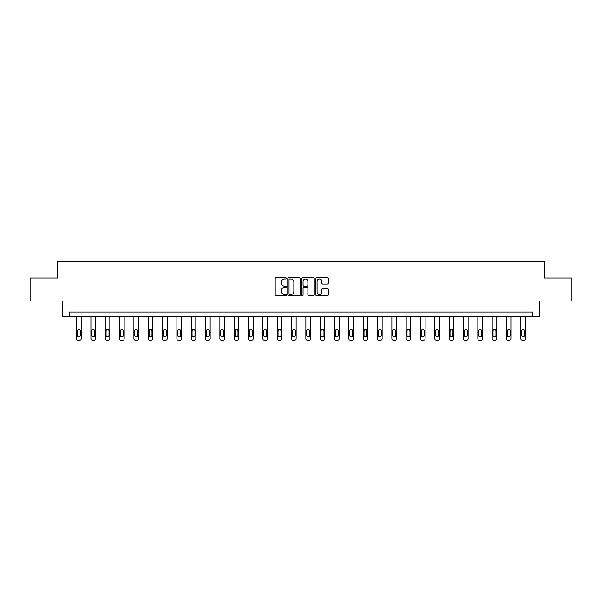 <?xml version="1.0" encoding="UTF-8"?>
<svg xmlns="http://www.w3.org/2000/svg" width="602" height="602" viewBox="0 0 602 602"><rect width="100%" height="100%" fill="white"/><g stroke="black" fill="none" stroke-linecap="round" stroke-linejoin="round"><path stroke-width="0.9" d="M286.304 278.365A0.632 0.632 0 0 0 285.672 277.733L276.092 277.733A0.903 0.903 0 0 0 275.189 278.636L275.189 294.867A0.903 0.903 0 0 0 276.092 295.77L285.672 295.77A0.632 0.632 0 0 0 286.304 295.138A0.632 0.632 0 0 0 285.672 294.506L284.43 294.506A2.882 2.882 0 0 1 281.548 291.624L281.548 290.269A2.882 2.882 0 0 1 284.43 287.38L285.672 287.38A0.632 0.632 0 0 0 286.304 286.755A0.632 0.632 0 0 0 285.672 286.123L284.43 286.123A2.882 2.882 0 0 1 281.548 283.233L281.548 281.887A2.882 2.882 0 0 1 284.43 278.997L285.672 278.997A0.632 0.632 0 0 0 286.304 278.365M327.353 284.091A0.903 0.903 0 0 0 328.256 283.188L328.256 278.636A0.903 0.903 0 0 0 327.353 277.733L316.712 277.733A0.903 0.903 0 0 0 315.809 278.636L315.809 294.867A0.903 0.903 0 0 0 316.712 295.77L327.353 295.77A0.903 0.903 0 0 0 328.256 294.867L328.256 289.366A0.903 0.903 0 0 0 327.353 288.463L322.8 288.463A0.903 0.903 0 0 0 321.897 289.366L321.897 292.098A2.416 2.416 0 0 1 319.481 294.506A2.416 2.416 0 0 1 317.073 292.098L317.073 281.412A2.416 2.416 0 0 1 319.481 278.997A2.416 2.416 0 0 1 321.897 281.412L321.897 283.188A0.903 0.903 0 0 0 322.8 284.091L327.353 284.091M532.86 316.607L539.287 316.607L539.287 300.992L571.9 300.992L571.9 278.026L544.524 278.026L544.524 261.494L57.476 261.494L57.476 278.026L30.1 278.026L30.1 300.992L62.713 300.992L62.713 316.607L532.86 316.607L532.86 312.017L69.14 312.017L69.14 316.607M300.21 278.636A0.903 0.903 0 0 0 299.307 277.733L288.667 277.733A0.903 0.903 0 0 0 287.771 278.636L287.771 294.867A0.903 0.903 0 0 0 288.667 295.77L299.307 295.77A0.903 0.903 0 0 0 300.21 294.867L300.21 278.636M302.693 277.733L313.333 277.733A0.903 0.903 0 0 1 314.229 278.636L314.229 294.867A0.903 0.903 0 0 1 313.333 295.77L308.773 295.77A0.903 0.903 0 0 1 307.878 294.867L307.878 288.283A0.903 0.903 0 0 0 306.975 287.38L303.95 287.38A0.903 0.903 0 0 0 303.054 288.283L303.054 295.138A0.632 0.632 0 0 1 302.422 295.77A0.632 0.632 0 0 1 301.79 295.138L301.79 278.636A0.903 0.903 0 0 1 302.693 277.733M289.66 278.997A0.632 0.632 0 0 0 289.028 279.629L289.028 293.874A0.632 0.632 0 0 0 289.66 294.506L290.969 294.506A2.882 2.882 0 0 0 293.851 291.624L293.851 281.887A2.882 2.882 0 0 0 290.969 278.997L289.66 278.997M307.878 281.458A2.416 2.416 0 0 0 305.462 279.042A2.416 2.416 0 0 0 303.054 281.458L303.054 285.22A0.903 0.903 0 0 0 303.95 286.123L306.975 286.123A0.903 0.903 0 0 0 307.878 285.22L307.878 281.458M81.172 316.607L81.172 338.67A1.836 1.836 0 0 1 79.336 340.506L78.418 340.506A1.836 1.836 0 0 1 76.582 338.67L76.582 316.607M80.352 335.367L80.352 330.957A1.467 1.467 0 0 0 78.877 329.49A1.467 1.467 0 0 0 77.41 330.957L77.41 335.367A1.467 1.467 0 0 0 78.877 336.834A1.467 1.467 0 0 0 80.352 335.367M95.507 316.607L95.507 338.67A1.836 1.836 0 0 1 93.671 340.506L92.753 340.506A1.836 1.836 0 0 1 90.91 338.67L90.91 316.607M94.68 335.367L94.68 330.957A1.467 1.467 0 0 0 93.212 329.49A1.467 1.467 0 0 0 91.737 330.957L91.737 335.367A1.467 1.467 0 0 0 93.212 336.834A1.467 1.467 0 0 0 94.68 335.367M109.835 316.607L109.835 338.67A1.836 1.836 0 0 1 107.999 340.506L107.081 340.506A1.836 1.836 0 0 1 105.245 338.67L105.245 316.607M109.007 335.367L109.007 330.957A1.467 1.467 0 0 0 107.54 329.49A1.467 1.467 0 0 0 106.072 330.957L106.072 335.367A1.467 1.467 0 0 0 107.54 336.834A1.467 1.467 0 0 0 109.007 335.367M124.17 316.607L124.17 338.67A1.836 1.836 0 0 1 122.326 340.506L121.408 340.506A1.836 1.836 0 0 1 119.572 338.67L119.572 316.607M123.342 335.367L123.342 330.957A1.467 1.467 0 0 0 121.867 329.49A1.467 1.467 0 0 0 120.4 330.957L120.4 335.367A1.467 1.467 0 0 0 121.867 336.834A1.467 1.467 0 0 0 123.342 335.367M138.498 316.607L138.498 338.67A1.836 1.836 0 0 1 136.662 340.506L135.743 340.506A1.836 1.836 0 0 1 133.907 338.67L133.907 316.607M137.67 335.367L137.67 330.957A1.467 1.467 0 0 0 136.202 329.49A1.467 1.467 0 0 0 134.728 330.957L134.728 335.367A1.467 1.467 0 0 0 136.202 336.834A1.467 1.467 0 0 0 137.67 335.367M152.825 316.607L152.825 338.67A1.836 1.836 0 0 1 150.989 340.506L150.071 340.506A1.836 1.836 0 0 1 148.235 338.67L148.235 316.607M151.997 335.367L151.997 330.957A1.467 1.467 0 0 0 150.53 329.49A1.467 1.467 0 0 0 149.063 330.957L149.063 335.367A1.467 1.467 0 0 0 150.53 336.834A1.467 1.467 0 0 0 151.997 335.367M167.16 316.607L167.16 338.67A1.836 1.836 0 0 1 165.317 340.506L164.399 340.506A1.836 1.836 0 0 1 162.563 338.67L162.563 316.607M166.333 335.367L166.333 330.957A1.467 1.467 0 0 0 164.858 329.49A1.467 1.467 0 0 0 163.39 330.957L163.39 335.367A1.467 1.467 0 0 0 164.858 336.834A1.467 1.467 0 0 0 166.333 335.367M181.488 316.607L181.488 338.67A1.836 1.836 0 0 1 179.652 340.506L178.734 340.506A1.836 1.836 0 0 1 176.898 338.67L176.898 316.607M180.66 335.367L180.66 330.957A1.467 1.467 0 0 0 179.193 329.49A1.467 1.467 0 0 0 177.718 330.957L177.718 335.367A1.467 1.467 0 0 0 179.193 336.834A1.467 1.467 0 0 0 180.66 335.367M195.816 316.607L195.816 338.67A1.836 1.836 0 0 1 193.979 340.506L193.061 340.506A1.836 1.836 0 0 1 191.225 338.67L191.225 316.607M194.995 335.367L194.995 330.957A1.467 1.467 0 0 0 193.52 329.49A1.467 1.467 0 0 0 192.053 330.957L192.053 335.367A1.467 1.467 0 0 0 193.52 336.834A1.467 1.467 0 0 0 194.995 335.367M210.151 316.607L210.151 338.67A1.836 1.836 0 0 1 208.315 340.506L207.397 340.506A1.836 1.836 0 0 1 205.553 338.67L205.553 316.607M209.323 335.367L209.323 330.957A1.467 1.467 0 0 0 207.856 329.49A1.467 1.467 0 0 0 206.381 330.957L206.381 335.367A1.467 1.467 0 0 0 207.856 336.834A1.467 1.467 0 0 0 209.323 335.367M224.478 316.607L224.478 338.67A1.836 1.836 0 0 1 222.642 340.506L221.724 340.506A1.836 1.836 0 0 1 219.888 338.67L219.888 316.607M223.651 335.367L223.651 330.957A1.467 1.467 0 0 0 222.183 329.49A1.467 1.467 0 0 0 220.716 330.957L220.716 335.367A1.467 1.467 0 0 0 222.183 336.834A1.467 1.467 0 0 0 223.651 335.367M238.813 316.607L238.813 338.67A1.836 1.836 0 0 1 236.97 340.506L236.052 340.506A1.836 1.836 0 0 1 234.216 338.67L234.216 316.607M237.986 335.367L237.986 330.957A1.467 1.467 0 0 0 236.511 329.49A1.467 1.467 0 0 0 235.043 330.957L235.043 335.367A1.467 1.467 0 0 0 236.511 336.834A1.467 1.467 0 0 0 237.986 335.367M253.141 316.607L253.141 338.67A1.836 1.836 0 0 1 251.305 340.506L250.387 340.506A1.836 1.836 0 0 1 248.551 338.67L248.551 316.607M252.313 335.367L252.313 330.957A1.467 1.467 0 0 0 250.846 329.49A1.467 1.467 0 0 0 249.371 330.957L249.371 335.367A1.467 1.467 0 0 0 250.846 336.834A1.467 1.467 0 0 0 252.313 335.367M267.469 316.607L267.469 338.67A1.836 1.836 0 0 1 265.632 340.506L264.714 340.506A1.836 1.836 0 0 1 262.878 338.67L262.878 316.607M266.641 335.367L266.641 330.957A1.467 1.467 0 0 0 265.173 329.49A1.467 1.467 0 0 0 263.706 330.957L263.706 335.367A1.467 1.467 0 0 0 265.173 336.834A1.467 1.467 0 0 0 266.641 335.367M281.804 316.607L281.804 338.67A1.836 1.836 0 0 1 279.96 340.506L279.042 340.506A1.836 1.836 0 0 1 277.206 338.67L277.206 316.607M280.976 335.367L280.976 330.957A1.467 1.467 0 0 0 279.501 329.49A1.467 1.467 0 0 0 278.034 330.957L278.034 335.367A1.467 1.467 0 0 0 279.501 336.834A1.467 1.467 0 0 0 280.976 335.367M296.131 316.607L296.131 338.67A1.836 1.836 0 0 1 294.295 340.506L293.377 340.506A1.836 1.836 0 0 1 291.541 338.67L291.541 316.607M295.304 335.367L295.304 330.957A1.467 1.467 0 0 0 293.836 329.49A1.467 1.467 0 0 0 292.361 330.957L292.361 335.367A1.467 1.467 0 0 0 293.836 336.834A1.467 1.467 0 0 0 295.304 335.367M310.459 316.607L310.459 338.67A1.836 1.836 0 0 1 308.623 340.506L307.705 340.506A1.836 1.836 0 0 1 305.869 338.67L305.869 316.607M309.639 335.367L309.639 330.957A1.467 1.467 0 0 0 308.164 329.49A1.467 1.467 0 0 0 306.696 330.957L306.696 335.367A1.467 1.467 0 0 0 308.164 336.834A1.467 1.467 0 0 0 309.639 335.367M324.794 316.607L324.794 338.67A1.836 1.836 0 0 1 322.958 340.506L322.04 340.506A1.836 1.836 0 0 1 320.196 338.67L320.196 316.607M323.966 335.367L323.966 330.957A1.467 1.467 0 0 0 322.499 329.49A1.467 1.467 0 0 0 321.024 330.957L321.024 335.367A1.467 1.467 0 0 0 322.499 336.834A1.467 1.467 0 0 0 323.966 335.367M339.122 316.607L339.122 338.67A1.836 1.836 0 0 1 337.286 340.506L336.367 340.506A1.836 1.836 0 0 1 334.531 338.67L334.531 316.607M338.294 335.367L338.294 330.957A1.467 1.467 0 0 0 336.827 329.49A1.467 1.467 0 0 0 335.359 330.957L335.359 335.367A1.467 1.467 0 0 0 336.827 336.834A1.467 1.467 0 0 0 338.294 335.367M353.449 316.607L353.449 338.67A1.836 1.836 0 0 1 351.613 340.506L350.695 340.506A1.836 1.836 0 0 1 348.859 338.67L348.859 316.607M352.629 335.367L352.629 330.957A1.467 1.467 0 0 0 351.154 329.49A1.467 1.467 0 0 0 349.687 330.957L349.687 335.367A1.467 1.467 0 0 0 351.154 336.834A1.467 1.467 0 0 0 352.629 335.367M367.784 316.607L367.784 338.67A1.836 1.836 0 0 1 365.948 340.506L365.03 340.506A1.836 1.836 0 0 1 363.187 338.67L363.187 316.607M366.957 335.367L366.957 330.957A1.467 1.467 0 0 0 365.489 329.49A1.467 1.467 0 0 0 364.014 330.957L364.014 335.367A1.467 1.467 0 0 0 365.489 336.834A1.467 1.467 0 0 0 366.957 335.367M382.112 316.607L382.112 338.67A1.836 1.836 0 0 1 380.276 340.506L379.358 340.506A1.836 1.836 0 0 1 377.522 338.67L377.522 316.607M381.284 335.367L381.284 330.957A1.467 1.467 0 0 0 379.817 329.49A1.467 1.467 0 0 0 378.349 330.957L378.349 335.367A1.467 1.467 0 0 0 379.817 336.834A1.467 1.467 0 0 0 381.284 335.367M396.447 316.607L396.447 338.67A1.836 1.836 0 0 1 394.603 340.506L393.685 340.506A1.836 1.836 0 0 1 391.849 338.67L391.849 316.607M395.619 335.367L395.619 330.957A1.467 1.467 0 0 0 394.144 329.49A1.467 1.467 0 0 0 392.677 330.957L392.677 335.367A1.467 1.467 0 0 0 394.144 336.834A1.467 1.467 0 0 0 395.619 335.367M410.775 316.607L410.775 338.67A1.836 1.836 0 0 1 408.939 340.506L408.021 340.506A1.836 1.836 0 0 1 406.184 338.67L406.184 316.607M409.947 335.367L409.947 330.957A1.467 1.467 0 0 0 408.48 329.49A1.467 1.467 0 0 0 407.005 330.957L407.005 335.367A1.467 1.467 0 0 0 408.48 336.834A1.467 1.467 0 0 0 409.947 335.367M425.102 316.607L425.102 338.67A1.836 1.836 0 0 1 423.266 340.506L422.348 340.506A1.836 1.836 0 0 1 420.512 338.67L420.512 316.607M424.282 335.367L424.282 330.957A1.467 1.467 0 0 0 422.807 329.49A1.467 1.467 0 0 0 421.34 330.957L421.34 335.367A1.467 1.467 0 0 0 422.807 336.834A1.467 1.467 0 0 0 424.282 335.367M439.437 316.607L439.437 338.67A1.836 1.836 0 0 1 437.601 340.506L436.683 340.506A1.836 1.836 0 0 1 434.84 338.67L434.84 316.607M438.61 335.367L438.61 330.957A1.467 1.467 0 0 0 437.142 329.49A1.467 1.467 0 0 0 435.667 330.957L435.667 335.367A1.467 1.467 0 0 0 437.142 336.834A1.467 1.467 0 0 0 438.61 335.367M453.765 316.607L453.765 338.67A1.836 1.836 0 0 1 451.929 340.506L451.011 340.506A1.836 1.836 0 0 1 449.175 338.67L449.175 316.607M452.937 335.367L452.937 330.957A1.467 1.467 0 0 0 451.47 329.49A1.467 1.467 0 0 0 450.003 330.957L450.003 335.367A1.467 1.467 0 0 0 451.47 336.834A1.467 1.467 0 0 0 452.937 335.367M468.093 316.607L468.093 338.67A1.836 1.836 0 0 1 466.257 340.506L465.338 340.506A1.836 1.836 0 0 1 463.502 338.67L463.502 316.607M467.272 335.367L467.272 330.957A1.467 1.467 0 0 0 465.797 329.49A1.467 1.467 0 0 0 464.33 330.957L464.33 335.367A1.467 1.467 0 0 0 465.797 336.834A1.467 1.467 0 0 0 467.272 335.367M482.428 316.607L482.428 338.67A1.836 1.836 0 0 1 480.592 340.506L479.674 340.506A1.836 1.836 0 0 1 477.83 338.67L477.83 316.607M481.6 335.367L481.6 330.957A1.467 1.467 0 0 0 480.133 329.49A1.467 1.467 0 0 0 478.658 330.957L478.658 335.367A1.467 1.467 0 0 0 480.133 336.834A1.467 1.467 0 0 0 481.6 335.367M496.755 316.607L496.755 338.67A1.836 1.836 0 0 1 494.919 340.506L494.001 340.506A1.836 1.836 0 0 1 492.165 338.67L492.165 316.607M495.928 335.367L495.928 330.957A1.467 1.467 0 0 0 494.46 329.49A1.467 1.467 0 0 0 492.993 330.957L492.993 335.367A1.467 1.467 0 0 0 494.46 336.834A1.467 1.467 0 0 0 495.928 335.367M511.09 316.607L511.09 338.67A1.836 1.836 0 0 1 509.247 340.506L508.329 340.506A1.836 1.836 0 0 1 506.493 338.67L506.493 316.607M510.263 335.367L510.263 330.957A1.467 1.467 0 0 0 508.788 329.49A1.467 1.467 0 0 0 507.32 330.957L507.32 335.367A1.467 1.467 0 0 0 508.788 336.834A1.467 1.467 0 0 0 510.263 335.367M525.418 316.607L525.418 338.67A1.836 1.836 0 0 1 523.582 340.506L522.664 340.506A1.836 1.836 0 0 1 520.828 338.67L520.828 316.607M524.59 335.367L524.59 330.957A1.467 1.467 0 0 0 523.123 329.49A1.467 1.467 0 0 0 521.648 330.957L521.648 335.367A1.467 1.467 0 0 0 523.123 336.834A1.467 1.467 0 0 0 524.59 335.367"/></g></svg>
